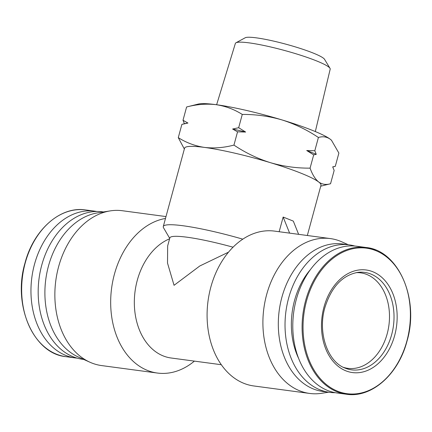 <?xml version="1.0" encoding="UTF-8"?>
<svg xmlns="http://www.w3.org/2000/svg" width="432" height="432" viewBox="0 0 432 432"><rect width="100%" height="100%" fill="white"/><g stroke="black" fill="none" stroke-linecap="round" stroke-linejoin="round"><path stroke-width="0.65" d="M356.027 272.662A48.173 34.954 -82.4 0 1 360.666 272.857A48.173 34.954 -82.4 0 1 366.806 274.471A48.173 34.954 -82.4 0 1 387.196 333.769A48.173 34.954 -82.4 0 1 347.879 368.345A48.173 34.954 -82.4 0 1 343.354 367.313M216.621 104.738L235.375 43.405A49.124 6.091 15.2 0 1 235.975 42.779L245.214 37.768A41.45 5.141 15.2 0 1 256.381 37.854A41.45 5.141 15.2 0 1 298.226 47.785A41.45 5.141 15.2 0 1 324.551 59.324L329.994 68.321A49.124 6.091 15.2 0 1 330.188 69.163L315.328 131.56M235.975 42.779A49.124 6.091 15.2 0 1 249.205 42.881A49.124 6.091 15.2 0 1 298.787 54.648A49.124 6.091 15.2 0 1 329.994 68.321M375.478 249.977A74.023 53.708 97.6 0 0 366.044 247.493L356.74 246.245A74.023 53.708 97.6 0 0 294.786 305.878A74.023 53.708 97.6 0 0 327.656 390.496A74.023 53.708 97.6 0 0 337.09 392.985L346.394 394.232C371.455 398.25 398.455 374.485 407.02 341.086C419.602 298.89 398.488 250.376 366.044 247.493A74.023 53.708 97.6 0 0 305.624 300.629A74.023 53.708 97.6 0 0 336.96 391.743A74.023 53.708 97.6 0 0 346.394 394.232M77.107 358.128A74.023 53.708 -82.4 0 1 75.26 357.923A74.023 53.708 -82.4 0 1 65.826 355.439A74.023 53.708 -82.4 0 1 32.956 270.815A74.023 53.708 -82.4 0 1 94.91 211.183A74.023 53.708 -82.4 0 1 96.746 211.475M310.505 269.503A66.955 48.584 97.6 0 0 298.604 358.382M354.893 246.046A74.396 53.978 97.6 0 0 349.299 244.874A74.396 53.978 97.6 0 0 287.037 304.803A74.396 53.978 97.6 0 0 320.069 389.853A74.396 53.978 97.6 0 0 329.551 392.348A74.396 53.978 97.6 0 0 335.254 392.693M349.299 244.874L342.581 243.977A74.396 53.978 97.6 0 0 280.319 303.907A74.396 53.978 97.6 0 0 313.351 388.951A74.396 53.978 97.6 0 0 322.834 391.451L329.551 392.348M169.711 238.367L163.528 227.767A70.675 8.764 15.2 0 1 163.28 226.562A70.675 8.764 15.2 0 1 183.179 225.774A70.675 8.764 15.2 0 1 242.811 239.166M163.28 226.562L184.572 148.203A70.675 8.764 15.2 0 1 204.471 147.409C213.997 148.522 223.819 147.749 233.944 145.093L237.551 131.825L245.635 132.046L238.669 127.71L242.271 114.437C255.733 114.329 268.969 116.154 281.983 119.918A70.675 8.764 15.2 0 1 330.286 139.239A70.675 8.764 15.2 0 1 331.474 140.249L338.882 153.079L335.275 166.352L332.743 166.984M348.284 244.739L342.004 241.92A78.116 56.678 97.6 0 0 340.346 241.213A78.116 56.678 97.6 0 0 330.388 238.588A78.116 56.678 97.6 0 0 265.01 301.514A78.116 56.678 97.6 0 0 299.7 390.814A78.116 56.678 97.6 0 0 309.652 393.439A78.116 56.678 97.6 0 0 321.732 393.282L328.536 392.213M221.308 364.721L171.067 357.993A61.376 44.534 -82.4 0 1 163.242 355.93A61.376 44.534 -82.4 0 1 134.449 297.88A61.376 44.534 -82.4 0 1 169.592 238.799M165.483 218.457A78.116 56.678 97.6 0 0 111.413 289.726A78.116 56.678 97.6 0 0 147.474 370.429A78.116 56.678 97.6 0 0 157.426 373.054A78.116 56.678 97.6 0 0 194.4 361.114M309.652 393.439L253.838 385.965A78.116 56.678 -82.4 0 1 243.88 383.341A78.116 56.678 -82.4 0 1 209.196 294.041A78.116 56.678 -82.4 0 1 274.574 231.115L330.388 238.588M83.716 359.429L82.701 359.294A74.396 53.978 -82.4 0 1 73.224 356.794A74.396 53.978 -82.4 0 1 40.187 271.75A74.396 53.978 -82.4 0 1 102.449 211.82L103.464 211.955M165.996 216.578L122.348 210.73A78.116 56.678 97.6 0 0 110.268 210.886A78.116 56.678 97.6 0 0 55.804 280.633A78.116 56.678 97.6 0 0 89.996 362.254A78.116 56.678 97.6 0 0 91.654 362.956A78.116 56.678 97.6 0 0 101.612 365.58L157.426 373.054M89.996 362.254L78.359 357.026A74.396 53.978 -82.4 0 1 45.792 279.293A74.396 53.978 -82.4 0 1 97.664 212.868L110.268 210.886M242.271 114.437C234.252 109.355 225.52 106.099 216.086 104.668C206.561 103.561 196.733 104.333 186.608 106.985L198.299 104.063A70.675 8.764 15.2 0 1 216.086 104.668A70.675 8.764 15.2 0 1 281.983 119.918C294.905 124.006 307.049 129.859 318.406 137.484C322.796 136.161 326.754 136.744 330.286 139.239L331.646 140.416M238.669 127.71L232.605 129.028L237.551 131.825M186.608 106.985L183.006 120.258L187.947 123.05L181.888 124.367L178.281 137.641C186.305 142.722 195.032 145.978 204.471 147.409A70.675 8.764 15.2 0 1 270.367 162.659C283.381 166.428 296.617 168.253 310.079 168.14L313.686 154.872L316.267 154.354L314.804 150.757L306.72 150.536L313.686 154.872M233.944 145.093C245.3 152.717 257.445 158.576 270.367 162.659A70.675 8.764 15.2 0 1 318.676 181.98C322.207 184.475 326.165 185.058 330.55 183.735L334.157 170.462L332.694 166.865L335.275 166.352M314.804 150.757L318.406 137.484M184.345 149.029L178.281 137.641M187.947 123.05A77.89 9.661 15.2 0 0 185.749 123.406L181.888 124.367M184.469 123.854L183.006 120.258M310.079 168.14C312.363 174.55 315.23 179.167 318.676 181.98A70.675 8.764 15.2 0 1 320.976 185.263L307.33 235.499M320.728 186.187L330.55 183.735M232.605 129.028A77.89 9.661 15.2 0 1 245.635 132.046M306.72 150.536A77.89 9.661 15.2 0 1 316.267 154.354M279.158 231.73L283.149 217.048L293.317 221.114L298.636 234.338M283.149 217.048L289.618 233.129M228.533 252.158L199.795 265.982L174.053 285.309L167.513 263.077L167.665 245.9L169.835 237.908A61.376 7.614 15.2 0 1 233.059 247.201M372.784 271.728A51.743 37.546 97.6 0 0 323.957 307.13A51.743 37.546 97.6 0 0 345.859 370.823A51.743 37.546 97.6 0 0 394.686 335.421A51.743 37.546 97.6 0 0 372.784 271.728M357.928 272.36A49.156 35.667 -82.4 0 1 391.684 334.552A49.156 35.667 -82.4 0 1 345.103 368.107C327.656 361.832 317.488 332.721 324.88 307.622C331.403 286.94 342.419 275.184 357.928 272.36M375.818 250.636A73.408 53.266 97.6 0 0 306.547 300.861A73.408 53.266 97.6 0 0 337.619 391.225A73.408 53.266 97.6 0 0 406.89 340.994A73.408 53.266 97.6 0 0 375.818 250.636M25.191 263.072A74.023 53.708 -82.4 0 1 85.606 209.941C60.545 205.918 33.545 229.684 24.98 263.083C12.398 305.278 33.507 353.786 65.956 356.675A74.023 53.708 -82.4 0 1 56.522 354.191A74.023 53.708 -82.4 0 1 25.191 263.072M94.91 211.183L85.606 209.941M75.26 357.923L65.956 356.675"/></g></svg>

